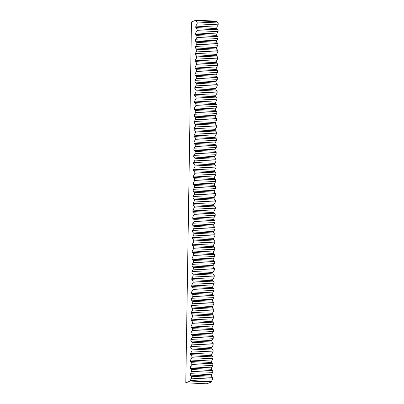 <?xml version="1.0" encoding="UTF-8"?>
<svg xmlns="http://www.w3.org/2000/svg" width="404" height="404" viewBox="0 0 404 404"><rect width="100%" height="100%" fill="white"/><g stroke="black" fill="none" stroke-linecap="round" stroke-linejoin="round"><path stroke-width="0.61" d="M212.61 379.179L211.282 382.027L206.853 383.8L185.795 382.82L191.461 21.973L195.889 20.2L195.879 20.756L197.147 22.013L218.205 22.993L218.18 24.821L216.857 27.119L216.832 28.548L218.099 29.805L218.074 31.638L216.751 33.931L216.726 35.365L217.993 36.623L217.963 38.451L216.64 40.743L216.62 42.178L217.887 43.435L217.857 45.263L216.534 47.561L216.514 48.995L217.781 50.253L217.751 52.081L216.428 54.373L216.408 55.808L217.67 57.065L217.645 58.893L216.322 61.191L216.297 62.625L217.564 63.883L217.539 65.711L216.216 68.003L216.191 69.438L217.458 70.695L217.428 72.523L216.105 74.816L216.084 76.25L217.352 77.507L217.322 79.335L215.999 81.633L215.978 83.067L217.246 84.325L217.216 86.153L215.893 88.446L215.872 89.88L217.135 91.137L217.11 92.965L215.787 95.263L215.761 96.697L217.029 97.955L217.004 99.783L215.68 102.076L215.655 103.51L216.923 104.767L216.892 106.595L215.569 108.893L215.549 110.322L216.817 111.58L216.786 113.408L215.463 115.706L215.443 117.14L216.711 118.397L216.68 120.225L215.357 122.518L215.337 123.952L216.6 125.21L216.574 127.038L215.251 129.336L215.226 130.77L216.493 132.027L216.468 133.855L215.145 136.148L215.12 137.582L216.387 138.84L216.357 140.668L215.034 142.966L215.014 144.395L216.281 145.652L216.251 147.485L214.928 149.778L214.908 151.212L216.175 152.47L216.145 154.298L214.822 156.59L214.802 158.025L216.069 159.282L216.039 161.11L214.716 163.408L214.691 164.842L215.958 166.1L215.933 167.928L214.61 170.22L214.585 171.655L215.852 172.912L215.822 174.74L214.499 177.038L214.479 178.472L215.746 179.73L215.716 181.558L214.393 183.85L214.373 185.284L215.64 186.542L215.61 188.37L214.287 190.663L214.266 192.097L215.534 193.354L215.504 195.183L214.181 197.48L214.155 198.914L215.423 200.172L215.398 202L214.075 204.293L214.049 205.727L215.317 206.984L215.287 208.812L213.963 211.11L213.943 212.544L215.211 213.802L215.181 215.63L213.857 217.923L213.837 219.357L215.105 220.614L215.074 222.442L213.751 224.74L213.731 226.169L214.999 227.427L214.968 229.255L213.645 231.553L213.62 232.987L214.888 234.244L214.862 236.072L213.539 238.365L213.514 239.799L214.782 241.057L214.751 242.885L213.428 245.183L213.408 246.617L214.675 247.874L214.645 249.702L213.322 251.995L213.302 253.429L214.569 254.687L214.539 256.515L213.216 258.812L213.196 260.242L214.463 261.499L214.433 263.332L213.11 265.625L213.085 267.059L214.352 268.317L214.327 270.145L213.004 272.437L212.979 273.872L214.246 275.129L214.216 276.957L212.893 279.255L212.873 280.689L214.14 281.947L214.11 283.775L212.787 286.067L212.767 287.502L214.034 288.759L214.004 290.587L212.681 292.885L212.661 294.319L213.928 295.576L213.898 297.405L212.575 299.697L212.549 301.131L213.817 302.389L213.792 304.217L212.469 306.51L212.443 307.944L213.711 309.201L213.681 311.029L212.358 313.327L212.337 314.761L213.605 316.019L213.575 317.847L212.252 320.14L212.231 321.574L213.499 322.831L213.469 324.659L212.145 326.957L212.125 328.391L213.393 329.649L213.363 331.477L212.039 333.77L212.014 335.204L213.282 336.461L213.256 338.289L211.933 340.587L211.908 342.016L213.176 343.274L213.145 345.102L211.822 347.4L211.802 348.834L213.07 350.091L213.039 351.919L211.716 354.212L211.696 355.646L212.964 356.904L212.933 358.732L211.61 361.03L211.59 362.464L212.858 363.721L212.827 365.549L211.504 367.842L211.479 369.276L212.746 370.534L212.721 372.362L211.398 374.659L211.373 376.089L212.64 377.346L212.61 379.179L191.552 378.195L190.228 380.492L190.218 381.043L211.282 382.027M195.889 20.2L216.948 21.18L216.938 21.735L218.205 22.993M191.552 378.195L191.582 376.366L212.64 377.346M197.147 22.013L197.117 23.841L195.794 26.134L195.773 27.568L197.041 28.825L197.011 30.654L195.688 32.951L195.667 34.385L196.935 35.643L196.905 37.471L195.581 39.764L195.561 41.198L196.829 42.455L196.798 44.283L195.475 46.581L195.45 48.01L196.718 49.268L196.692 51.096L195.369 53.394L195.344 54.828L196.612 56.085L196.581 57.913L195.258 60.206L195.238 61.64L196.506 62.898L196.475 64.726L195.152 67.024L195.132 68.458L196.4 69.715L196.369 71.543L195.046 73.836L195.026 75.27L196.293 76.528L196.263 78.356L194.94 80.654L194.915 82.083L196.182 83.34L196.157 85.173L194.834 87.466L194.809 88.9L196.076 90.158L196.046 91.986L194.723 94.278L194.703 95.713L195.97 96.97L195.94 98.798L194.617 101.096L194.597 102.53L195.864 103.788L195.834 105.616L194.511 107.908L194.491 109.343L195.758 110.6L195.728 112.428L194.405 114.726L194.38 116.16L195.647 117.418L195.622 119.246L194.299 121.538L194.273 122.973L195.541 124.23L195.511 126.058L194.188 128.351L194.167 129.785L195.435 131.042L195.405 132.871L194.082 135.168L194.061 136.602L195.329 137.86L195.299 139.688L193.976 141.981L193.955 143.415L195.223 144.672L195.193 146.501L193.869 148.798L193.844 150.232L195.112 151.49L195.087 153.318L193.763 155.611L193.738 157.045L195.006 158.302L194.975 160.13L193.652 162.428L193.632 163.857L194.9 165.115L194.869 166.943L193.546 169.241L193.526 170.675L194.794 171.932L194.763 173.76L193.44 176.053L193.42 177.487L194.688 178.745L194.657 180.573L193.334 182.871L193.309 184.305L194.577 185.562L194.551 187.39L193.228 189.683L193.203 191.117L194.47 192.375L194.44 194.203L193.117 196.501L193.097 197.93L194.364 199.187L194.334 201.02L193.011 203.313L192.991 204.747L194.258 206.005L194.228 207.833L192.905 210.125L192.885 211.56L194.152 212.817L194.122 214.645L192.799 216.943L192.774 218.377L194.041 219.635L194.016 221.463L192.693 223.755L192.668 225.19L193.935 226.447L193.905 228.275L192.582 230.573L192.562 232.007L193.829 233.265L193.799 235.093L192.476 237.385L192.456 238.82L193.723 240.077L193.693 241.905L192.37 244.198L192.349 245.632L193.617 246.889L193.587 248.718L192.264 251.015L192.238 252.45L193.506 253.707L193.481 255.535L192.158 257.828L192.132 259.262L193.4 260.519L193.37 262.348L192.046 264.645L192.026 266.079L193.294 267.337L193.263 269.165L191.94 271.458L191.92 272.892L193.188 274.149L193.157 275.977L191.834 278.275L191.814 279.704L193.082 280.962L193.051 282.79L191.728 285.088L191.703 286.522L192.971 287.779L192.945 289.607L191.622 291.9L191.597 293.334L192.865 294.592L192.839 296.42L191.511 298.718L191.491 300.152L192.758 301.409L192.728 303.237L191.405 305.53L191.385 306.964L192.652 308.222L192.622 310.05L191.299 312.348L191.279 313.777L192.546 315.034L192.516 316.867L191.193 319.16L191.168 320.594L192.435 321.852L192.41 323.68L191.087 325.972L191.062 327.407L192.329 328.664L192.304 330.492L190.976 332.79L190.956 334.224L192.223 335.482L192.193 337.31L190.87 339.602L190.85 341.037L192.117 342.294L192.087 344.122L190.764 346.42L190.744 347.854L192.011 349.112L191.981 350.94L190.658 353.232L190.632 354.667L191.9 355.924L191.875 357.752L190.552 360.045L190.526 361.479L191.794 362.736L191.769 364.565L190.441 366.862L190.42 368.296L191.688 369.554L191.658 371.382L190.334 373.675L190.314 375.109L191.582 376.366M185.795 382.82L190.218 381.043M191.658 371.382L212.721 372.362M191.688 369.554L212.746 370.534M191.769 364.565L212.827 365.549M191.794 362.736L212.858 363.721M191.875 357.752L212.933 358.732M191.9 355.924L212.964 356.904M191.981 350.94L213.039 351.919M192.011 349.112L213.07 350.091M192.087 344.122L213.145 345.102M192.117 342.294L213.176 343.274M192.193 337.31L213.256 338.289M192.223 335.482L213.282 336.461M192.304 330.492L213.363 331.477M192.329 328.664L213.393 329.649M192.41 323.68L213.469 324.659M192.435 321.852L213.499 322.831M192.516 316.867L213.575 317.847M192.546 315.034L213.605 316.019M192.622 310.05L213.681 311.029M192.652 308.222L213.711 309.201M192.728 303.237L213.792 304.217M192.758 301.409L213.817 302.389M192.839 296.42L213.898 297.405M192.865 294.592L213.928 295.576M192.945 289.607L214.004 290.587M192.971 287.779L214.034 288.759M193.051 282.79L214.11 283.775M193.082 280.962L214.14 281.947M193.157 275.977L214.216 276.957M193.188 274.149L214.246 275.129M193.263 269.165L214.327 270.145M193.294 267.337L214.352 268.317M193.37 262.348L214.433 263.332M193.4 260.519L214.463 261.499M193.481 255.535L214.539 256.515M193.506 253.707L214.569 254.687M193.587 248.718L214.645 249.702M193.617 246.889L214.675 247.874M193.693 241.905L214.751 242.885M193.723 240.077L214.782 241.057M193.799 235.093L214.862 236.072M193.829 233.265L214.888 234.244M193.905 228.275L214.968 229.255M193.935 226.447L214.999 227.427M194.016 221.463L215.074 222.442M194.041 219.635L215.105 220.614M194.122 214.645L215.181 215.63M194.152 212.817L215.211 213.802M194.228 207.833L215.287 208.812M194.258 206.005L215.317 206.984M194.334 201.02L215.398 202M194.364 199.187L215.423 200.172M194.44 194.203L215.504 195.183M194.47 192.375L215.534 193.354M194.551 187.39L215.61 188.37M194.577 185.562L215.64 186.542M194.657 180.573L215.716 181.558M194.688 178.745L215.746 179.73M194.763 173.76L215.822 174.74M194.794 171.932L215.852 172.912M194.869 166.943L215.933 167.928M194.9 165.115L215.958 166.1M194.975 160.13L216.039 161.11M195.006 158.302L216.069 159.282M195.087 153.318L216.145 154.298M195.112 151.49L216.175 152.47M195.193 146.501L216.251 147.485M195.223 144.672L216.281 145.652M195.299 139.688L216.357 140.668M195.329 137.86L216.387 138.84M195.405 132.871L216.468 133.855M195.435 131.042L216.493 132.027M195.511 126.058L216.574 127.038M195.541 124.23L216.6 125.21M195.622 119.246L216.68 120.225M195.647 117.418L216.711 118.397M195.728 112.428L216.786 113.408M195.758 110.6L216.817 111.58M195.834 105.616L216.892 106.595M195.864 103.788L216.923 104.767M195.94 98.798L217.004 99.783M195.97 96.97L217.029 97.955M196.046 91.986L217.11 92.965M196.076 90.158L217.135 91.137M196.157 85.173L217.216 86.153M196.182 83.34L217.246 84.325M196.263 78.356L217.322 79.335M196.293 76.528L217.352 77.507M196.369 71.543L217.428 72.523M196.4 69.715L217.458 70.695M196.475 64.726L217.539 65.711M196.506 62.898L217.564 63.883M196.581 57.913L217.645 58.893M196.612 56.085L217.67 57.065M196.692 51.096L217.751 52.081M196.718 49.268L217.781 50.253M196.798 44.283L217.857 45.263M196.829 42.455L217.887 43.435M196.905 37.471L217.963 38.451M196.935 35.643L217.993 36.623M197.011 30.654L218.074 31.638M197.041 28.825L218.099 29.805M197.117 23.841L218.18 24.821M195.879 20.756L216.938 21.735M195.794 26.134L216.857 27.119M195.773 27.568L216.832 28.548M195.688 32.951L216.751 33.931M195.667 34.385L216.726 35.365M195.581 39.764L216.64 40.743M195.561 41.198L216.62 42.178M195.475 46.581L216.534 47.561M195.45 48.01L216.514 48.995M195.369 53.394L216.428 54.373M195.344 54.828L216.408 55.808M195.258 60.206L216.322 61.191M195.238 61.64L216.297 62.625M195.152 67.024L216.216 68.003M195.132 68.458L216.191 69.438M195.046 73.836L216.105 74.816M195.026 75.27L216.084 76.25M194.94 80.654L215.999 81.633M194.915 82.083L215.978 83.067M194.834 87.466L215.893 88.446M194.809 88.9L215.872 89.88M194.723 94.278L215.787 95.263M194.703 95.713L215.761 96.697M194.617 101.096L215.68 102.076M194.597 102.53L215.655 103.51M194.511 107.908L215.569 108.893M194.491 109.343L215.549 110.322M194.405 114.726L215.463 115.706M194.38 116.16L215.443 117.14M194.299 121.538L215.357 122.518M194.273 122.973L215.337 123.952M194.188 128.351L215.251 129.336M194.167 129.785L215.226 130.77M194.082 135.168L215.145 136.148M194.061 136.602L215.12 137.582M193.976 141.981L215.034 142.966M193.955 143.415L215.014 144.395M193.869 148.798L214.928 149.778M193.844 150.232L214.908 151.212M193.763 155.611L214.822 156.59M193.738 157.045L214.802 158.025M193.652 162.428L214.716 163.408M193.632 163.857L214.691 164.842M193.546 169.241L214.61 170.22M193.526 170.675L214.585 171.655M193.44 176.053L214.499 177.038M193.42 177.487L214.479 178.472M193.334 182.871L214.393 183.85M193.309 184.305L214.373 185.284M193.228 189.683L214.287 190.663M193.203 191.117L214.266 192.097M193.117 196.501L214.181 197.48M193.097 197.93L214.155 198.914M193.011 203.313L214.075 204.293M192.991 204.747L214.049 205.727M192.905 210.125L213.963 211.11M192.885 211.56L213.943 212.544M192.799 216.943L213.857 217.923M192.774 218.377L213.837 219.357M192.693 223.755L213.751 224.74M192.668 225.19L213.731 226.169M192.582 230.573L213.645 231.553M192.562 232.007L213.62 232.987M192.476 237.385L213.539 238.365M192.456 238.82L213.514 239.799M192.37 244.198L213.428 245.183M192.349 245.632L213.408 246.617M192.264 251.015L213.322 251.995M192.238 252.45L213.302 253.429M192.158 257.828L213.216 258.812M192.132 259.262L213.196 260.242M192.046 264.645L213.11 265.625M192.026 266.079L213.085 267.059M191.94 271.458L213.004 272.437M191.92 272.892L212.979 273.872M191.834 278.275L212.893 279.255M191.814 279.704L212.873 280.689M191.728 285.088L212.787 286.067M191.703 286.522L212.767 287.502M191.622 291.9L212.681 292.885M191.597 293.334L212.661 294.319M191.511 298.718L212.575 299.697M191.491 300.152L212.549 301.131M191.405 305.53L212.469 306.51M191.385 306.964L212.443 307.944M191.299 312.348L212.358 313.327M191.279 313.777L212.337 314.761M191.193 319.16L212.252 320.14M191.168 320.594L212.231 321.574M191.087 325.972L212.145 326.957M191.062 327.407L212.125 328.391M190.976 332.79L212.039 333.77M190.956 334.224L212.014 335.204M190.87 339.602L211.933 340.587M190.85 341.037L211.908 342.016M190.764 346.42L211.822 347.4M190.744 347.854L211.802 348.834M190.658 353.232L211.716 354.212M190.632 354.667L211.696 355.646M190.552 360.045L211.61 361.03M190.526 361.479L211.59 362.464M190.441 366.862L211.504 367.842M190.42 368.296L211.479 369.276M190.334 373.675L211.398 374.659M190.314 375.109L211.373 376.089M190.228 380.492L211.287 381.472"/></g></svg>
